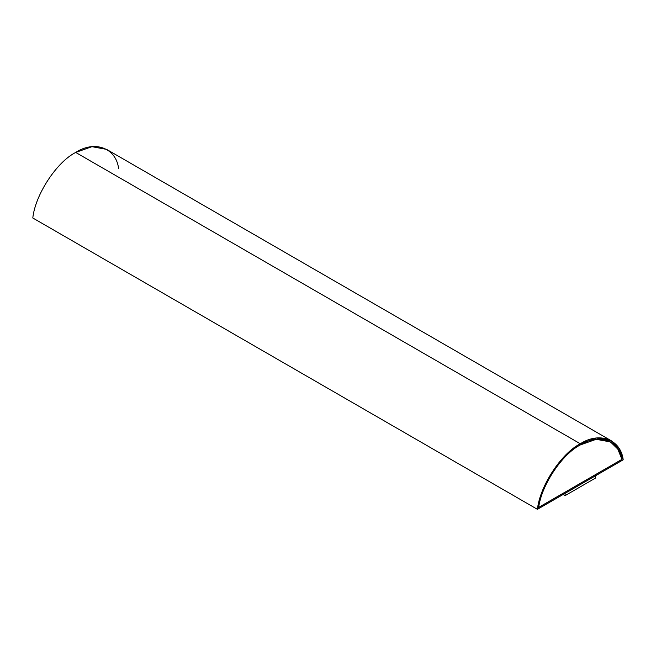 <?xml version="1.0" encoding="UTF-8"?>
<svg xmlns="http://www.w3.org/2000/svg" width="656" height="656" viewBox="0 0 656 656"><rect width="100%" height="100%" fill="white"/><g stroke="black" fill="none" stroke-linecap="round" stroke-linejoin="round"><path stroke-width="0.98" d="M611.212 440.717L106.592 149.379L91.938 146.673L75.694 152.438L580.306 443.776L596.558 438.011L611.212 440.717L619.067 448.548L623.2 459.799L537.412 509.327L32.8 217.989L537.412 509.327C539.88 486.03 561.241 453.386 580.306 443.776L75.694 152.438C56.629 162.048 35.268 194.693 32.8 217.989C35.268 194.693 56.629 162.048 75.694 152.438C94.759 140.031 116.12 148.01 118.588 168.461M580.306 444.94C562.053 454.214 541.602 484.899 538.658 507.441L621.954 459.348L538.609 507.416L621.954 459.348L617.862 449.114L610.498 441.947L617.821 449.098L621.904 459.323L617.821 449.098L610.474 441.931L596.206 439.307L580.306 444.94C598.567 433.132 619.01 440.209 621.954 459.348L538.658 507.441C541.602 484.899 562.053 454.214 580.306 444.94M623.2 459.799C620.732 439.348 599.371 431.369 580.306 443.776C561.241 453.386 539.88 486.03 537.412 509.327L623.2 459.799M595.394 475.797L595.394 478.126L595.394 475.797M565.119 493.271L565.119 495.608L595.394 478.126L565.119 495.608L565.119 493.271M563.151 494.468L565.119 495.608L563.151 494.468"/></g></svg>
